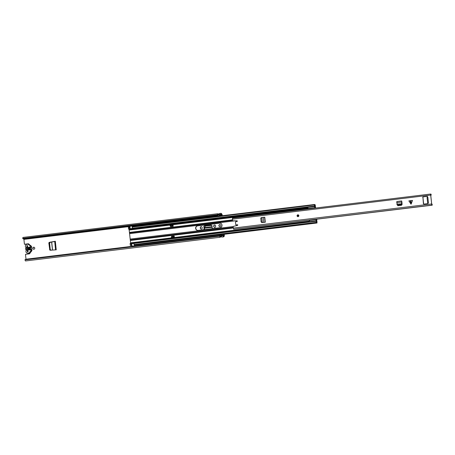 <?xml version="1.0" encoding="UTF-8"?>
<svg xmlns="http://www.w3.org/2000/svg" width="455" height="455" viewBox="0 0 455 455"><rect width="100%" height="100%" fill="white"/><g stroke="black" fill="none" stroke-linecap="round" stroke-linejoin="round"><path stroke-width="0.68" d="M51.096 250.278L50.249 249.482L49.595 243.26L50.26 242.322L51.631 242.043L52.473 250.079M204.261 229.638L203.982 226.999A1.126 1.092 98.9 0 1 204.949 225.754L211.012 225.015A1.126 1.092 98.9 0 1 211.205 225.009M28.511 243.829A0.819 0.791 -81.1 0 0 28.403 243.835L24.433 244.261L23.922 239.381L129.903 226.488M217.524 215.124L22.972 238.801L22.75 238.386L220.84 214.282A1.939 0.466 -96.9 0 1 221.124 213.321A1.939 0.466 -96.9 0 1 221.494 213.782L221.795 213.998A1.28 0.307 -96.9 0 1 222.216 215.312L222.256 215.715M224.213 234.291L224.298 235.138A1.28 0.307 -96.9 0 1 224.144 236.355L223.883 236.486A1.939 0.466 -96.9 0 1 223.661 236.85A1.939 0.466 -96.9 0 1 223.098 235.758L223.24 235.406L221.466 235.644L221.682 234.877L221.966 235.559M34.028 247.23A1.029 0.995 -81.1 0 0 33.71 249.249M220.123 224.582A1.029 0.995 -81.1 0 0 219.805 226.607M214.891 225.037A0.961 0.927 -81.1 0 0 213.924 226.107L213.975 226.607A0.961 0.927 -81.1 0 0 214.652 227.42M201.468 226.67A0.961 0.927 -81.1 0 0 200.496 227.739L200.547 228.239A0.961 0.927 -81.1 0 0 201.224 229.053M55.607 249.869L54.719 241.429L49.822 242.31L49.072 243.317L49.714 249.442L50.659 250.244M201.372 229.047A0.961 0.927 -81.1 0 0 202.196 227.983L202.139 227.483A0.961 0.927 -81.1 0 0 201.366 226.647A0.961 0.927 -81.1 0 0 200.291 227.71L200.348 228.205A0.961 0.927 -81.1 0 0 201.372 229.047M214.794 227.415A0.961 0.927 -81.1 0 0 215.619 226.345L215.568 225.851A0.961 0.927 -81.1 0 0 214.794 225.015A0.961 0.927 -81.1 0 0 213.719 226.072L213.77 226.573A0.961 0.927 -81.1 0 0 214.794 227.415M33.659 247.207A1.029 0.995 -81.1 0 0 33.607 249.243A1.029 0.995 -81.1 0 0 34.762 248.242A1.029 0.995 -81.1 0 0 33.659 247.207M219.759 224.56A1.029 0.995 -81.1 0 0 219.702 226.596A1.029 0.995 -81.1 0 0 220.857 225.595A1.029 0.995 -81.1 0 0 219.759 224.56M29.063 244.449A0.819 0.791 -81.1 0 0 28.199 243.8L24.433 244.261M26.015 259.407L25.491 254.334L29.256 253.873A0.819 0.791 -81.1 0 0 29.962 253.043M220.84 214.282L221.062 214.692L221.221 214.14L221.437 214.402A1.28 0.307 83.1 0 0 221.63 214.697L222.063 215.744M224.014 234.314L223.826 235.582A1.28 0.307 83.1 0 0 223.689 235.826L223.24 235.406M204.067 229.661L203.982 226.999M204.949 225.754L204.75 225.72A1.126 1.092 -81.1 0 0 203.783 226.971M204.75 225.72L211.012 225.015M212.297 228.66L212.013 225.964A1.126 1.092 -81.1 0 0 210.813 224.98M49.561 249.869L50.329 250.222L56.227 249.823L55.328 241.269L49.498 242.299L48.822 242.828L49.714 249.442M23.467 238.738A1.28 0.307 83.1 0 0 23.541 238.801L23.922 239.381M22.75 238.386A1.939 0.466 -96.9 0 1 23.034 237.43L217.604 213.753A1.939 0.466 -96.9 0 1 217.894 214.038M221.608 236.788L220.339 236.981A1.939 0.466 -96.9 0 1 220.14 237.277L25.571 260.954A1.939 0.466 -96.9 0 1 25.008 259.868L25.144 259.509L219.702 235.838M25.008 259.868L223.098 235.758M219.845 235.076A0.5 0.489 98.9 0 1 219.85 235.076L219.702 235.861L221.466 235.644M219.799 214.845L219.691 215.738L219.282 214.874L221.062 214.692M217.564 215.084L217.831 215.943L219.629 215.75A0.5 0.489 -81.1 0 0 219.668 215.738L219.236 214.879L217.564 215.084L217.877 215.937A0.5 0.489 98.9 0 1 217.831 215.943M221.124 213.321L219.361 213.537A1.939 0.466 83.1 0 0 219.156 213.85L217.393 214.066A1.939 0.466 -96.9 0 1 217.604 213.753M220.14 237.277A1.939 0.466 -96.9 0 1 219.793 236.879L221.551 236.663A1.939 0.466 83.1 0 0 221.898 237.066L223.661 236.85M27.715 247.173L28.034 250.21M26.942 247.236A1.598 1.547 -81.1 0 0 27.266 250.335L27.436 251.962L28.096 251.877L27.926 250.256A1.598 1.547 -81.1 0 0 27.601 247.156L27.431 245.535L26.771 245.615L27.243 250.335M219.68 214.862L219.617 215.243L219.407 214.896M212.093 226.715L204.392 227.654L205.541 226.067L211.82 225.441M204.392 227.654L204.397 228.211L212.149 227.267M204.523 229.604L204.397 228.211M55.328 241.269L54.736 241.434L55.618 249.869M48.822 242.828L49.072 243.317M54.884 241.474L51.631 242.043M29.609 248.254A0.455 0.444 -81.1 0 0 30.002 247.742L29.916 246.951L29.04 247.059L29.12 247.85A0.455 0.444 -81.1 0 0 29.609 248.254M30.36 245.444A0.916 0.887 98.9 0 1 31.173 246.246L31.349 246.479A0.455 0.444 98.9 0 1 31.441 247.332L31.679 249.653A0.455 0.444 98.9 0 1 31.77 250.506L31.651 250.779A0.916 0.887 98.9 0 1 31.02 251.757A0.455 0.444 -81.1 0 0 30.73 252.053A1.826 1.769 98.9 0 1 29.239 253.298L28.802 253.35A1.826 1.769 98.9 0 1 28.329 253.344L27.425 253.202A1.826 1.769 98.9 0 1 26.1 250.654A0.796 0.774 98.9 0 0 26.02 249.858A1.826 1.769 98.9 0 1 25.821 247.998A0.756 0.734 98.9 0 0 25.742 247.23A1.837 1.78 98.9 0 1 26.964 244.278L27.402 244.227A1.826 1.769 98.9 0 1 29.109 245.086A0.455 0.444 -81.1 0 0 29.461 245.302A0.916 0.887 98.9 0 1 30.275 246.104L30.451 246.337A0.455 0.444 98.9 0 1 30.536 247.196L31.315 247.565M27.874 244.233L28.773 244.375A1.826 1.769 98.9 0 1 30.013 245.222A0.455 0.444 -81.1 0 0 30.252 245.421M29.04 247.059L29.939 247.201L30.002 247.827M30.161 249.272A0.455 0.444 -81.1 0 0 30.166 249.351L30.144 249.107A0.455 0.444 98.9 0 0 29.774 248.709A0.455 0.444 98.9 0 0 29.262 249.209L29.348 250.005L30.229 249.897M31.514 249.459L30.61 249.317L30.417 247.423M30.61 249.317L30.781 249.511A0.455 0.444 98.9 0 1 30.872 250.369L30.752 250.637A0.916 0.887 98.9 0 1 30.121 251.615A0.455 0.444 -81.1 0 0 29.831 251.911A1.826 1.769 98.9 0 1 28.341 253.156L27.903 253.213A1.826 1.769 98.9 0 1 27.425 253.202M28.073 249.579A0.916 0.887 -81.1 0 0 27.897 247.901M27.016 248.157A0.916 0.887 -81.1 0 0 27.163 249.545M261.983 222.432L261.272 221.818L261.864 222.501L262.308 222.421L261.864 222.501M261.153 221.886L260.789 218.417L261.358 217.678M261.272 221.818L260.789 218.417M260.908 218.355L261.13 217.757M261.477 217.615L264.776 217.24L265.299 222.228L262.336 222.478M410.746 203.908L410.319 200.7L408.863 200.9L411.058 204.158L412.526 200.456L410.876 200.632L411.309 203.84M297.081 215.835A0.916 0.887 -81.1 0 0 297.82 216.631A0.916 0.887 -81.1 0 0 298.844 215.619A0.916 0.887 -81.1 0 0 298.105 214.823A0.916 0.887 -81.1 0 0 297.081 215.835M430.652 195.263L431.022 195.223A1.939 0.466 -96.9 0 0 431.175 195.076L431.061 194.137L430.925 194.404L430.572 194.046L232.482 218.15L232.477 220.459A0.455 0.444 -81.1 0 0 232.92 220.863L233.119 220.897A0.455 0.444 98.9 0 1 232.977 220.874M430.572 194.046L431.772 205.142L233.682 229.246L233.148 226.852A0.455 0.444 -81.1 0 1 233.495 226.351L237.493 225.424A0.341 0.33 -81.1 0 0 237.476 224.753A0.341 0.33 -81.1 0 0 237.385 224.753L236.424 224.924A0.455 0.444 98.9 0 1 236.304 224.924L236.1 224.889A0.455 0.444 -81.1 0 1 235.73 224.491L235.485 222.142A0.455 0.444 -81.1 0 1 235.878 221.63L237.044 221.488A0.341 0.33 -81.1 0 0 237.061 220.811A0.341 0.33 -81.1 0 0 237.004 220.806L232.92 220.863M236.1 224.889A0.455 0.444 -81.1 0 0 236.219 224.889L236.424 224.924M237.385 224.753L236.219 224.889M427.097 197.402L427.637 197.265L427.37 196.315L423.332 196.856A0.455 0.444 -81.1 0 0 422.94 197.362L423.605 203.709A0.455 0.444 -81.1 0 0 423.872 204.079M427.854 197.237L428.422 202.674L427.637 202.828L428.229 202.93M422.94 197.362L423.4 203.675A0.455 0.444 98.9 0 0 423.889 204.079L428.07 203.567L428.2 202.702M422.735 197.328A0.455 0.444 98.9 0 1 423.127 196.822M401.793 202.629L401.64 200.939L401.85 204.21L401.287 204.858L397.829 205.29L397.17 204.778M397.431 205.074L398.159 205.671L401.492 205.262L402.084 204.511L401.89 201.747M260.829 218.11L261.102 221.949L261.824 222.552L264.503 222.324M410.319 200.7L410.876 200.632M397.875 205.762L397.659 205.29M237.152 220.84L233.119 220.897M431.022 195.223A1.939 0.466 -96.9 0 1 430.714 194.905L431.704 204.289A1.939 0.466 -96.9 0 1 431.886 204.05A1.939 0.466 -96.9 0 1 432.142 204.261L432.222 205.194L234.092 229.201M427.461 196.355L423.332 196.856M431.772 205.142L431.988 204.869L432.222 205.194M430.726 194.177L431.061 194.137M401.634 200.945L396.8 201.531L397.135 204.249M397.249 205.04L396.914 204.141M396.948 204.431L397.829 205.29M401.6 202.668L401.628 203.863L401.065 204.517L397.607 204.943M396.936 204.141L401.873 203.777M260.738 218.519L260.886 218.053M265.299 222.228L262.313 222.438L261.801 217.57M298.11 215.232A0.512 0.5 -81.1 0 0 297.951 216.244M195.633 228.37A2.309 2.235 -81.1 0 0 198.101 230.389L220.066 227.716A2.309 2.235 -81.1 0 0 220.18 223.149A2.309 2.235 -81.1 0 0 219.583 223.138L197.618 225.811A2.309 2.235 -81.1 0 0 195.633 228.37M220.265 223.16A2.309 2.235 -81.1 0 0 219.754 223.16L197.788 225.834A2.309 2.235 -81.1 0 0 197.584 230.389M130.67 243.38L129.066 229.138M173.088 225.561L170.136 225.834L170.545 226.567L173.184 226.249L173.031 224.776L170.392 225.117M170.71 226.55L170.636 225.862M174.362 237.464L171.683 237.669L174.362 237.464L174.208 235.991L171.569 236.316L171.632 236.901M174.214 236.043L171.734 236.344L171.791 236.884M314.917 205.694L315.247 205.654L315.463 206.456L315.036 204.562L314.803 204.932L314.411 204.505L314.462 206.069L315.309 206.945L315.497 208.049M132.394 228.694L130.193 228.962L130.079 228.188A1.826 0.438 83.1 0 0 129.948 228.131A1.826 0.438 83.1 0 0 129.777 228.342L129.715 227.722A1.826 0.438 83.1 0 0 130.045 228.103A1.826 0.438 83.1 0 0 130.073 228.097L129.908 226.055L132.61 225.743L132.758 226.607M315.662 208.026L315.144 206.087A1.826 0.438 83.1 0 0 314.792 205.637A1.826 0.438 83.1 0 0 314.621 205.853L314.559 205.228A1.826 0.438 83.1 0 0 314.883 205.609A1.826 0.438 83.1 0 0 315.082 205.296L315.429 205.819M316.492 222.717L317.01 222.995L316.856 221.284L316.868 222.245A1.826 0.438 -96.9 0 0 316.532 221.847A1.826 0.438 -96.9 0 0 316.333 222.148L316.492 222.717M132.2 226.675L314.405 204.505L132.2 226.675L132.143 227.113L314.348 204.943M132.143 227.113L132.485 228.723L306.858 207.503L132.468 228.723M133.861 243.448L131.711 243.709L131.273 243.306L131.495 245.342L131.774 244.272A1.826 0.438 -96.9 0 1 131.705 244.301A1.826 0.438 -96.9 0 1 131.427 244.017L131.495 244.642A1.826 0.438 -96.9 0 1 131.688 244.341A1.826 0.438 -96.9 0 1 131.779 244.369M130.13 243.442L131.273 243.306L130.13 243.442L130.426 245.484M316.674 219.253L316.464 221.124L316.123 220.811L133.924 242.981L316.117 220.811M316.839 219.236L316.76 221.448A1.826 0.438 -96.9 0 1 316.549 221.807A1.826 0.438 -96.9 0 1 316.265 221.522L316.168 220.817M130.193 228.962L128.685 229.183L128.481 228.706L128.418 227.136L129.612 227.005L129.999 227.409M131.904 245.524L130.847 245.438M134.635 244.978L134.754 246.115L132.052 246.428L131.853 245.057M134.214 245.023L133.918 242.981M128.361 227.574L129.504 227.432L129.561 226.999L128.418 227.136M129.846 229.047L129.504 227.432M131.711 243.709L131.774 244.272M131.973 246.189L134.617 245.871L134.521 244.989M132.593 226.63L132.519 225.953L129.88 226.271M134.748 246.115L132.052 246.428M129.908 226.055L132.519 225.953M174.282 236.68L173.941 236.623L174.322 237.351M171.683 237.669L174.015 237.3M173.941 236.623L171.302 236.941L171.376 237.624M172.775 225.515L172.707 224.833L173.031 224.776M170.136 225.834L170.062 225.157L172.707 224.833M308.018 208.134L307.335 208.083L307.995 208.003L308.132 208.515L315.076 207.713M308.132 208.515L315.116 207.668M315.235 208.077L308.564 208.526M309.815 220.089L309.844 220.402L316.447 219.6L316.418 219.287M316.447 219.6L309.389 220.482L309.36 220.965L308.285 221.369L308.553 222.12M314.866 206.286L315.349 208.066M316.526 219.276L316.373 221.215M314.689 206.24L314.735 207.713M306.983 207.179L306.863 207.867L307.335 208.083M315.992 219.68L316.259 221.181M26.003 259.208L131.995 246.314M134.788 245.973L219.691 235.639M221.926 235.366L224.099 235.104M132.706 226.146L217.706 215.801M219.793 215.551L222.012 215.278M219.822 235.076L219.748 235.855M221.528 234.871L219.884 235.07L221.545 234.865A0.5 0.489 98.9 0 1 221.579 234.865L221.42 235.656M223.928 236.401L223.826 235.582L223.303 235.65M224.144 236.355L224.042 235.542L223.297 235.627M221.795 213.998L221.864 214.811L219.816 215.061M221.562 213.884L221.63 214.697L219.805 214.919M221.079 214.447L221.437 214.402M217.956 215.954L217.922 215.954A0.5 0.489 -81.1 0 0 217.956 215.954L219.549 215.738A0.5 0.489 98.9 0 0 219.594 215.727M23.541 238.801L217.536 215.192M23.774 238.915L217.564 215.334M223.388 235.861L223.689 235.826M27.397 251.564L28.056 251.484M26.811 246.036L27.471 245.956M220.396 236.936L221.602 236.765M219.646 214.862L219.629 215.243M49.822 242.31L49.498 242.299M54.702 241.525L55.578 249.869M51.705 242.032L52.547 250.074M31.349 246.479L30.451 246.337M30.536 247.196L31.441 247.332M30.275 246.104L31.173 246.246M29.109 245.086L30.013 245.222M28.802 253.35L27.903 253.213M30.73 252.053L29.831 251.911M28.341 253.156L29.239 253.298M31.651 250.779L30.752 250.637M30.121 251.615L31.02 251.757M31.679 249.653L30.781 249.511M30.872 250.369L31.77 250.506M29.12 247.85L29.962 247.986M30.166 249.351L29.262 249.209M30.28 246.144L31.179 246.286M30.747 250.597L31.645 250.739M233.279 228.114L431.374 204.011M232.346 219.196L430.436 195.087M400.974 204.534L401.191 204.881M401.628 203.863L401.85 204.21M401.52 202.037L396.675 202.623M263.758 222.302L263.235 217.314M265.1 222.205L264.577 217.223M297.195 215.824A0.802 0.774 -81.1 0 0 298.048 216.523A0.802 0.774 -81.1 0 0 298.73 215.636A0.802 0.774 -81.1 0 0 297.877 214.936A0.802 0.774 -81.1 0 0 297.195 215.824M297.837 216.631A0.916 0.887 98.9 0 1 297.109 215.841A0.916 0.887 98.9 0 1 298.116 214.828M298.565 215.653A0.626 0.609 98.9 0 1 298.031 216.352A0.626 0.609 98.9 0 1 297.36 215.801A0.626 0.609 98.9 0 1 297.894 215.107A0.626 0.609 98.9 0 1 298.565 215.653M297.496 215.795A0.512 0.5 -81.1 0 0 297.911 216.239A0.512 0.5 -81.1 0 0 298.486 215.67A0.512 0.5 -81.1 0 0 298.071 215.226A0.512 0.5 -81.1 0 0 297.496 215.795M129.442 230.02L308.052 208.282M129.692 232.368L232.414 219.867M130.545 240.479L233.267 227.978M130.79 242.828L308.49 221.204M314.632 204.773L314.928 204.733M314.684 206.553L314.621 205.853M316.447 222.819L316.822 222.774M132.263 228.245L314.462 206.069M132.422 228.711L314.621 206.542L314.61 205.87M130.193 245.012L131.336 244.87M130.352 245.484L131.495 245.342M130.073 243.88L131.216 243.743M316.777 221.403L316.652 220.755M316.868 221.261L316.623 220.63M315.298 206.314L315.196 206.962M315.173 206.138L315.178 206.769M316.708 221.96L317.107 221.812M134.185 245.029L316.384 222.859L134.197 245.029M134.14 245.023L316.339 222.848M133.98 244.551L316.179 222.376M133.861 243.419L316.06 221.249M131.444 243.431L133.855 243.141M131.722 243.516L133.85 243.254M131.313 243.311L133.901 242.993M130.761 243.243L308.331 221.636M130.494 240.28L233.244 227.773M130.113 239.097L233.222 226.55M130.306 239.899L233.205 227.381M128.64 229.172L129.783 229.036M128.481 228.706L129.624 228.564M128.685 229.183L129.829 229.047M129.112 229.235L306.858 207.605M129.197 229.4L306.858 207.781M129.322 229.582L307.045 207.952M129.681 232.562L232.437 220.055M129.538 233.66L234.587 220.874M129.567 232.892L232.465 220.368M130.141 228.757L132.308 228.49M217.968 215.954L219.64 215.75M30.434 245.45L29.535 245.308M431.579 204.09L431.886 204.05M427.637 202.828L427.063 197.385M401.64 200.939L396.8 201.531M298.133 214.828L297.109 215.841L297.849 216.637M297.911 216.239L298.48 215.67L298.071 215.226M314.559 204.619L315.036 204.562M129.743 228.143L130.045 228.103M134.708 245.182L317.01 222.995M132.115 246.434L134.754 246.115M315.048 207.759L308.445 208.561"/></g></svg>
